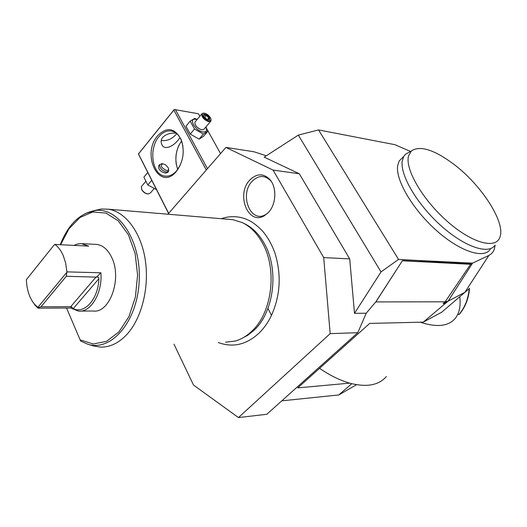 <?xml version="1.0" encoding="UTF-8"?>
<svg xmlns="http://www.w3.org/2000/svg" width="527" height="527" viewBox="0 0 527 527"><rect width="100%" height="100%" fill="white"/><g stroke="black" fill="none" stroke-linecap="round" stroke-linejoin="round"><path stroke-width="0.79" d="M162.217 163.706L159.681 164.595C159.562 168.027 161.809 170.524 166.407 172.092L168.726 171.183L168.574 168.831M166.578 170.517C168.403 170.583 168.963 169.674 168.265 167.797L165.643 164.859L162.724 163.759C160.056 165.709 161.341 167.961 166.578 170.517M159.207 165.162L158.64 165.84C158.317 169.516 160.623 171.934 165.57 173.087L167.685 172.415L168.258 171.743M181.565 140.933C175.603 149.787 174.325 159.286 177.737 169.43M180.425 164.799L176.466 171.012C172.777 175.023 168.824 176.69 164.589 176.025C152.079 174.509 148.456 148.601 158.93 136.697C162.823 132.079 167.105 130.209 171.789 131.071C175.978 132.112 179.18 135.248 181.387 140.478L182.935 146.15M179.977 137.606L178.416 139.734C174.002 145.808 164.088 151.394 161.572 143.957C160.742 141.532 161.124 139.306 162.718 137.284C166.361 133.99 170.873 132.639 176.242 133.232M178.936 145.195C176.143 151.401 175.274 157.876 176.334 164.615M168.581 213.455L138.403 153.97L174.272 109.484L198.448 113.786L199.812 116.25M207.151 129.471L220.543 153.601M173.989 344.21L193.495 385.026L238.441 417.568L330.172 333.637L323.71 257.578L273.065 170.096L225.918 147.408L253.915 151.763L266.306 155.775M225.918 147.408L167.922 214.212M238.441 417.568L266.794 414.288L357.787 332.695L366.225 313.222L354.506 313.354L349.704 258.889L323.71 257.578M281.787 400.843L338.782 394.954L351.825 383.709M356.555 384.697L338.782 394.954M386.377 376.515C378.801 385.323 366.575 387.529 349.691 383.142L297.735 387.879L369.73 323.4L423.267 322.142L448.075 301.174L464.834 292.38L469.504 288.44M376.034 301.681L402.476 260.621L375.784 301.912L445.163 301.806L448.075 301.174L443.055 303.624L444.748 303.624M423.267 322.142L441.784 312.155L464.834 292.38L488.832 255.463L491.355 253.803L493.252 251.511L494.313 249.251L495.143 245.095M410.52 151.453L394.927 144.681L318.545 129.932L298.322 135.11L264.192 157.138L299.29 173.758L273.065 170.096M402.47 260.786L470.611 264.297L471.975 264.067L472.574 263.131L488.832 255.463M448.075 301.174L471.975 264.067L420.454 261.063M402.476 260.621L420.144 261.53L420.75 260.608L398.55 259.429L318.545 129.932M472.574 263.131L420.75 260.608M298.322 135.11L381.028 271.906L354.506 313.354M381.028 271.906L398.55 259.429M366.225 313.222L375.784 301.912M330.172 333.637L357.787 332.695M259.185 332.978C263.922 328.334 267.914 322.689 271.168 316.055C280.377 295.825 281.635 274.85 274.956 253.138C271.827 244.383 267.558 236.873 262.15 230.602C253.408 221.933 249.126 220.418 245.081 218.771C237.236 215.998 229.311 215.971 221.294 218.698M249.917 179.924C256.695 173.376 263.289 173.179 269.705 179.332C277.037 187.092 276.352 204.496 268.296 212.572L264.376 215.688C248.145 225.826 235.674 194.279 249.917 179.924M299.29 173.758L349.704 258.889M402.799 157.389L399.196 160.979L397.668 165.623C395.362 179.621 412.206 208.738 435.842 229.95C459.439 251.28 483.674 259.304 490.281 249.363M267.947 308.42L271.491 315.377M319.56 368.327C329.988 375.448 340.027 380.389 349.691 383.142M459.768 296.787C460.855 305.798 459.412 312.919 455.433 318.15C448.793 326.305 437.061 327.656 420.23 322.214M457.673 314.527L459.34 314.309C465.341 307.122 468.72 298.506 469.485 288.46M409.598 151.96L405.487 154.233L403.715 156.479L402.226 161.091C400.019 175.023 417.015 204.16 440.724 225.457C464.386 246.873 488.595 255.022 495.103 245.154M408.557 155.86C404.782 168.824 422.377 199.469 447.166 221.268C471.902 243.217 496.065 249.666 499.952 237.031C505.683 222.104 481.026 184.509 453.391 163.937C433.84 149.497 419.808 145.195 411.304 151.018L408.557 155.86M243.151 223.026L244.759 223.83C252.565 227.677 259.06 234.219 264.258 243.448C279.198 269.066 274.172 311.753 254.205 330.106L247.953 335.185L241.247 338.742M225.569 342.201L235.286 341.028C241.294 339.335 246.867 336.002 252.011 331.028C272.34 312.327 277.472 268.757 262.255 242.644C256.965 233.23 250.351 226.57 242.407 222.657L232.947 219.68L228.725 219.324M84.972 213.639L95.65 210.444C119.497 207.48 141.75 242.124 139.128 282.235C136.921 322.386 110.795 352.01 87.601 344.164L93.18 345.864L100.17 347.089C109.669 347.431 118.529 343.275 126.743 334.605C141.651 318.545 149.503 287.531 145.281 259.963C141.084 232.367 125.63 211.88 108.47 209.212L101.421 208.988L94.181 210.629M66.56 308.058L80.631 341.028L87.601 344.164L80.631 341.028M94.952 244.344L97.027 244.449C103.028 245.391 107.89 249.666 111.605 257.255C122.396 278.249 109.82 313.697 93.015 310.996L80.605 311.082M74.004 245.391L77.588 243.975L81.263 243.586L88.694 246.129L54.841 244.429C58.174 246.788 60.928 250.397 63.108 255.259L65.671 263.092L66.916 271.873L100.894 272.788C102.554 293.111 90.769 312.702 78.431 311.101L70.756 308.038L38.082 308.176L35.204 305.41L32.042 300.831M26.35 279.712L54.347 244.699L26.35 279.712C26.824 289.995 29.538 298.17 34.492 304.217L37.872 307.333L38.082 308.176M54.347 244.699L54.841 244.429M66.916 271.873L66.31 276.26L96.494 277.143C98.16 276.813 98.964 277.327 98.905 278.684C98.318 298.908 84.682 314.296 73.2 308.657L71.283 306.642L70.704 306.701L96.118 276.952M37.872 307.333L66.613 272.597M83.727 245.878L75.881 245.483M83.885 245.687L84.215 245.905M100.894 272.788L96.494 277.143M38.155 307.696L40.974 306.793L66.31 276.26M40.974 306.793L70.704 306.701M71.283 306.642L70.756 308.038M271.333 181.492L270.667 180.689C264.673 174.951 258.52 175.129 252.216 181.216C238.922 194.516 250.562 224.008 265.707 214.522L267.848 213.033M174.391 109.432L138.482 153.963L168.693 213.323M173.884 110.156L206.307 169.99M176.38 171.413L176.058 171.789C159.286 191.703 141.019 154.615 157.645 135.729C166.934 126.5 174.793 127.817 181.229 139.688C184.951 151.269 183.337 161.848 176.38 171.413M175.353 109.53L207.46 168.666M161.242 140.406C166.466 141.276 171.315 139.418 175.787 134.833L176.677 133.595M205.945 126.921L207.803 131.243L203.554 136.276L199.094 139.128L190.24 134.102L185.965 126.236L190.181 121.124L194.733 118.41L197.19 119.405M207.803 131.243L203.363 134.069L194.496 128.996L190.181 121.124M205.833 127.053C207.335 130.584 206.386 132.224 202.994 131.967C195.161 130.92 187.875 117.593 196.037 119.359L197.026 119.603M195.313 121.671L194.871 122.205C194.898 125.564 197.223 128.127 201.848 129.886L204.107 129.102L210.556 121.441M203.363 134.069L199.094 139.128M194.496 128.996L190.24 134.102M194.871 122.205L201.716 113.957C201.769 117.304 204.114 119.879 208.738 121.678L210.991 120.92L210.971 119.227M201.716 113.957L203.152 113.127L204.568 113.219C207.328 114.036 209.39 115.756 210.741 118.377C211.347 120.228 210.708 121.058 208.837 120.854C204.628 120.281 199.964 113.121 203.804 113.16L203.152 113.127M209.627 119.906L209.634 117.567L206.716 114.702L203.765 114.155L203.738 116.493L206.676 119.379L209.206 119.688M203.765 114.155L203.989 116.638M206.716 114.702L206.373 115.492L204.008 115.057M209.634 117.567L208.811 117.883L206.373 115.492L204.772 117.409M207.546 119.392L208.811 117.883L208.804 119.616M156.433 189.575L147.817 184.97L143.878 177.177L147.738 172.5M151.71 180.3L147.817 184.97M154.022 188.673L150.34 193.047L147.995 194.015C145.34 193.508 143.239 191.966 141.704 189.397L141.401 186.617L141.882 186.038M141.48 188.89L141.822 189.792C143.212 192.105 145.096 193.488 147.488 193.949M443.055 303.624L445.163 301.806L470.611 264.297L470.618 263.684M458.964 314.507C464.913 307.419 468.319 298.868 469.162 288.868M80.308 339.915L93.18 343.999L106.513 341.338L118.891 331.951L128.924 316.628L135.419 296.951L137.58 275.101L135.149 253.586L128.443 234.838L118.305 220.879L105.94 213.073L92.712 211.992L79.972 217.499L68.938 228.823L60.585 244.719M73.2 308.657L98.905 278.684M162.724 163.759L161.591 163.647M159.681 164.595L158.64 165.84M165.801 176.17L164.589 176.025M399.196 160.979L403.715 156.479M411.304 151.018L405.487 154.233M258.843 333.314C246.188 344.823 232.644 347.879 218.211 342.484M232.947 219.68L108.47 209.212M60.269 244.706C68.207 224.43 79.999 213.007 95.65 210.444L101.421 208.988M82.489 243.691L97.027 244.449M34.492 304.217L35.204 305.41M265.707 214.522L264.376 215.688M270.667 180.689L269.705 179.332M181.387 140.478L181.229 139.688M176.466 171.012L176.058 171.789M209.252 119.695L206.624 119.221M206.637 119.234L203.942 116.592M145.604 181.545L141.401 186.617M141.822 189.792L141.704 189.397"/></g></svg>
